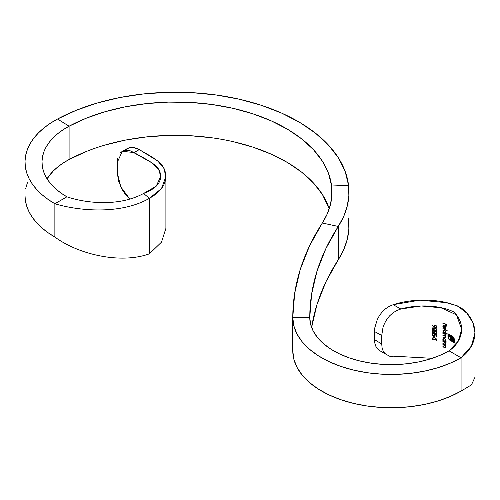 <?xml version="1.0" encoding="UTF-8"?>
<svg xmlns="http://www.w3.org/2000/svg" width="500" height="500" viewBox="0 0 500 500"><rect width="100%" height="100%" fill="white"/><g stroke="black" fill="none" stroke-linecap="round" stroke-linejoin="round"><path stroke-width="0.75" d="M348.556 218.644L348.856 229.1L347.219 239.513L343.675 249.769L338.263 259.75L338.263 226.444L343.675 216.462L347.219 206.206L348.856 195.794L348.556 185.338A169.969 98.131 180 0 1 348.969 192.162A169.969 98.131 180 0 1 338.263 226.444A452.113 261.025 180 0 0 309.769 317.512A81.581 47.1 180 0 0 309.769 317.538L309.769 317.538A81.581 47.1 180 0 0 360.131 361.05A81.581 47.1 180 0 0 449.044 350.844L461.062 357.781C480.281 343.256 478.719 320.906 461.062 307.819C443.806 298.931 415.65 297.475 393.206 304.688L389.15 306.4L385.444 308.844L382.169 311.956L379.444 315.556L377.294 319.519L374.837 327.675L374.531 331.531L381.737 335.481L382.044 347.506L382.969 350.55L384.513 353.031L386.694 354.919L384.513 353.031L382.969 350.55L382.044 347.506L381.737 344L374.531 339.619L374.531 331.531L381.737 335.481L381.737 344L374.531 339.619L374.837 327.675L377.294 319.519L379.444 315.556L382.169 311.956L385.444 308.844L389.15 306.4L393.206 304.688L419.888 300.15L446.144 302.638L457.494 305.912L466.769 313.087L472.856 322.519L475 332.775L471.463 345.944L461.062 357.781A98.581 56.913 180 0 1 353.631 370.119A98.581 56.913 180 0 1 292.775 317.538A98.581 56.913 180 0 1 292.775 317.506L292.775 350.819A98.581 56.913 0 0 0 292.775 350.844A98.581 56.913 0 0 0 353.631 403.425A98.581 56.913 0 0 0 461.062 391.087L461.062 357.781L449.044 350.844L458.3 341.094L461.681 329.419L456.506 314.837L440.981 307.781L421.188 305.969L400.806 309.019L396.662 310.594L392.844 312.938L389.506 315.95L386.706 319.525L384.531 323.444L382.975 327.537L381.737 335.481L382.975 327.537L384.531 323.444L386.706 319.525L389.506 315.95L392.844 312.938L396.662 310.594L400.806 309.019C418.825 303.962 440.494 305.269 453.85 311.988C466.312 324.137 463.1 341.269 449.044 350.844L439.95 355.369L429.806 359.075L418.831 361.887L407.262 363.731L395.344 364.581L383.344 364.412L371.512 363.225L360.119 361.05L349.394 357.931L339.581 353.938L330.887 349.156L323.506 343.688L317.587 337.656L313.275 331.188L310.65 324.425L309.769 317.512L292.775 317.506L293.837 325.863L297.006 334.038L302.225 341.85L309.369 349.137L318.288 355.744L328.794 361.519L340.65 366.344L353.606 370.112L367.381 372.744L381.675 374.175L396.175 374.381L410.575 373.356L424.556 371.125L437.819 367.731L450.075 363.25L461.062 357.781L461.062 391.087L450.075 396.556L437.819 401.037L424.556 404.431L410.575 406.662L396.175 407.688L381.675 407.481L367.381 406.05L353.606 403.419L340.65 399.65L328.794 394.825L318.288 389.05L309.369 382.444L302.225 375.156L297.006 367.344L293.837 359.169L292.775 350.819L292.775 317.506A469.113 270.837 180 0 1 322.331 223.012L309.494 245.975L300.244 269.5L294.656 293.406L292.775 317.506L309.769 317.512L311.581 294.288L316.969 271.244L325.887 248.569L338.263 226.444L322.331 223.012L338.263 226.444L338.263 259.75A452.113 261.025 0 0 0 311.606 327.463M392.825 356.831L400.806 356.581L432.188 358.312L400.806 356.581L392.825 356.831L389.469 356.175L379.45 350.519L377.306 348.663L375.763 346.188L374.837 343.15L374.531 339.619L374.837 343.15L375.763 346.188L377.306 348.663L379.606 350.613M436.863 330.044L435.688 330.581L432.919 329.913L431.987 328.6L433.144 327.812L435.681 328.281L436.931 329.613L436.056 328.469L432.925 327.837L431.987 328.806L433.3 330.094L434.775 330.281L433.194 329.756L431.981 328.7L432.837 327.775M446.969 330.419L442.912 328.669L446.969 330.419M442.863 331.125L443.425 332.319L442.912 332.15L442.912 332.481L446.969 333.906L445.275 332.95L445.881 332.081L445.275 332.95L446.969 333.906L442.912 332.481L442.912 332.15L443.425 332.319L442.887 330.769L443.819 330.05L444.969 330.45L445.881 332.081L444.919 330.412L443.319 330.194L442.863 331.037L443.575 330.044L442.863 331.037M445.875 346.831L445.312 345.725L445.831 345.906L445.831 345.581L442.912 344.581L445.831 345.581L445.831 345.906L445.312 345.725L445.881 346.944L445.188 347.619L442.912 346.931L442.912 346.606L445.081 347.262L445.525 346.881L445.069 345.812L443.162 344.438L442.912 344.906L445.012 345.438L444.231 345.119L445.012 345.438L445.531 346.763L445.75 346.406M445.875 343.725L445.312 342.612L445.831 342.8L445.831 342.469L442.912 341.475L445.831 342.469L445.831 342.8L445.312 342.612L445.881 343.837L445.188 344.513L442.912 343.825L442.912 343.494L445.081 344.156L445.525 343.775L445.069 342.706L443.162 341.325L442.912 341.8L444.875 342.256L445.531 343.656L445.75 343.3M445.387 341.169L445.881 340.319L445.3 341.2L445.831 341.719L442.912 340.719L442.912 340.387L443.425 340.556L442.869 339.438L443.319 338.431L444.969 338.688L445.881 340.319L445.375 339.075L444.394 338.387L443.319 338.431L442.863 339.275L443.575 338.281L442.863 339.275M436.85 327.238L436.931 326.869L436.512 327.594L435.169 327.575L431.981 325.45L434.188 326.613L434.569 325.487L435.669 325.412L436.931 326.869L436.131 325.613L434.769 325.4M444.156 333.975L442.912 333.231L445.831 334.231L445.831 334.562L445.331 334.381L445.881 335.506L445.188 336.112L445.869 337.181L445.438 337.938L442.912 337.238L442.912 336.906L445.2 337.594L445.531 337.163L445.025 336.238L442.912 335.4L442.912 335.069L445.144 335.756L445.525 335.412L445.069 334.438L443.162 333.088L442.912 333.562L444.406 333.831L445.775 335.181L444.406 333.831L445.65 334.712L445.431 335.631L442.912 335.069L442.912 335.4L443.162 334.925L442.912 335.4L444.312 335.637L443.162 335.256L444.312 335.637L445.775 337.019L445.188 336.112L445.819 335.812L445.331 334.381L445.831 334.562L445.831 334.231L442.912 333.231L444.156 333.975M443.719 327.806L443.237 326.594L444.312 326.119L444.312 328.519L444.312 326.119L443.244 326.544L443.681 328.169L442.912 327.056L442.962 326.156L443.812 325.719L444.637 325.919L445.575 326.75L445.875 327.856L445.319 328.581L444.312 328.519L444.562 325.975L444.15 325.906L444.562 325.975L444.312 328.519L445.319 328.581M454.087 338.319L452.931 336.475L454.194 338.669L454.325 342.731L449.712 340.1L448.231 338.275L447.956 336.538L448.512 336.769L448.719 338.225L449.619 339.444L453.894 341.887L453.787 338.594L452.675 336.806L448.512 334.756L448.512 335.506L451.819 337.056L453.05 338.4L453.369 340.825L452.769 340.456L452.663 338.844L451.838 337.825L451.119 337.45L451.119 339.569L450.462 339.25L450.462 337.131L447.956 336.05L447.956 333.981L452.931 336.475L447.956 333.981L447.956 336.05L448.2 333.837L447.956 336.05L450.7 336.994L448.756 336.125L450.7 336.994L450.462 339.25L450.7 336.994L450.462 339.25L451.119 339.569L451.362 337.312L452.413 337.938L451.962 337.625L452.5 338.494L452.587 338.131L452.7 338.963L452.863 338.587L452.769 340.456L453.006 339.363L452.769 340.456L453.369 340.825L453.263 339.025L452.406 337.5L448.512 335.506L448.756 334.613L452.606 336.463L448.756 334.613L452.606 336.463L453.456 337.788L452.919 336.669L453.7 337.65L453.869 338.988M433.569 339.837L434.444 339.731L433.3 339.994L432.256 338.556L432.088 339.144L432.812 339.831L433.762 340.006L434.831 339.431L433.537 340.019L432.388 339.531L431.987 338.606L432.656 337.894L433.294 338.137L432.5 338.663L432.987 339.55L435.975 338.612L436.925 339.644L436.163 340.538L435.881 340.175L436.469 339.588L436.125 339.012L434.831 339.431L436.156 338.769L435.294 339.1M434.212 337.769L433.725 337.675L433.725 336.262L434.212 336.356L434.212 337.769L434.212 336.356L433.725 336.262L433.725 337.675L433.994 336.106L433.725 337.675L434.212 337.769M434.756 334.875L434.513 334.012L436.819 334.894L436.819 336.4L436.35 336.294L436.35 335.044L435.144 334.581L434.963 335.662L433.375 335.8L432.281 335.1L432.006 334.075L433.356 333.413L432.506 334.594L433.913 335.581L434.637 335.3L434.944 334.281L434.613 335.331L433.706 335.55L432.481 334.394L433.356 333.413L432.088 333.875L432.681 333.419L432.013 334.569L433.375 335.8L433.963 335.725L432.775 335.169L432.256 334.131L433.694 335.875L434.762 335.794L435.406 334.425L436.613 334.894L435.406 334.425L436.613 334.894L436.35 336.294L436.613 334.894L436.35 336.294L436.819 336.4L436.819 334.894L434.513 334.012L434.756 334.875M436.863 332.863L435.688 333.4L432.919 332.738L431.987 331.425L433.144 330.637L435.681 331.106L436.931 332.438L436.056 331.287L432.925 330.662L431.987 331.631L433.3 332.919L434.775 333.106L433.194 332.581L431.981 331.525L432.837 330.6M444.875 324.056L442.912 323.069L446.875 324.45L446.875 326.244L446.481 326.094L446.481 324.631L445.281 324.194L445.281 325.656L444.875 325.513L445.119 323.913L443.162 322.919L442.912 323.394L445.119 323.913L444.875 325.513L445.119 323.913L444.875 325.513L445.281 325.656L445.281 324.194L446.725 324.494L445.525 324.056L446.725 324.494L446.481 326.094L446.725 324.494L446.481 326.094L446.875 326.244L446.875 324.45L442.912 323.069L444.875 324.056M348.969 192.162L348.969 225.469A169.969 98.131 0 0 1 338.263 259.75L325.887 281.875L316.969 304.55L311.581 327.594M331.6 186.019A152.969 88.319 180 0 1 331.975 192.162A152.969 88.319 180 0 1 322.331 223.012L327.206 214.031L330.4 204.8L331.869 195.431L331.6 186.019L331.6 198.3L331.6 186.019L348.556 185.338L331.6 186.019A156.369 90.281 180 0 0 233.012 108.319A156.369 90.281 180 0 0 69.088 126.206L86.188 118.238L105.056 111.731L125.319 106.812L146.575 103.588L168.4 102.112L190.375 102.419L212.05 104.5L233.012 108.319L252.838 113.794L271.137 120.819L287.55 129.262L301.756 138.944L313.463 149.681L322.45 161.262L328.537 173.45L331.6 186.019M86.188 151.544L69.088 159.512L69.088 126.206L69.088 159.512A84.981 49.062 0 0 0 47.044 178.781L53.231 171.05L57.838 166.906L63.137 163.044L69.088 159.512A156.369 90.281 0 0 1 224.344 139.819A156.369 90.281 0 0 1 329.244 208.775L322.45 194.569L313.463 182.987L301.756 172.25L287.55 162.569L271.137 154.131L252.838 147.1L233.012 141.625M348.556 185.338L345.163 171.406L338.413 157.887L328.45 145.05L315.462 133.144L299.719 122.406L281.519 113.05L261.231 105.262L239.25 99.194L216.012 94.963L191.975 92.65L167.619 92.312L143.412 93.944L119.85 97.525L97.387 102.975L76.469 110.188L57.506 119.025L69.088 126.206L57.506 119.025A173.369 100.094 180 0 1 239.25 99.194A173.369 100.094 180 0 1 348.556 185.338M212.05 137.806L190.375 135.725L168.4 135.419L146.575 136.894L125.319 140.119L105.056 145.037M66.888 196.819A84.981 49.062 180 0 1 41.994 162.125A84.981 49.062 180 0 1 69.088 126.206L63.137 129.738L57.838 133.594L53.231 137.744L49.369 142.131L46.288 146.725L44.025 151.475L42.594 156.331L42.013 161.244L42.287 166.169L43.412 171.05L45.381 175.837L48.175 180.494L51.762 184.963L56.106 189.2L61.169 193.169L66.888 196.819L54.869 203.756L66.888 196.819C86.494 203.419 119.244 206.762 143.575 193.475C119.244 206.762 86.494 203.419 66.888 196.819M57.506 119.025L50.375 123.263L44.013 127.894L38.481 132.869L33.85 138.138L30.15 143.644L27.431 149.344L25.712 155.169L25.019 161.069L25.344 166.975L26.7 172.831L29.062 178.581L32.419 184.169L36.719 189.531L41.931 194.613L48.006 199.375L54.869 203.756A101.981 58.875 180 0 1 25 162.125A101.981 58.875 180 0 1 57.506 119.025M25 162.125L25 195.431A101.981 58.875 0 0 0 54.869 237.062L54.869 203.756C79.212 211.081 121.069 214.737 149.388 198.312L143.575 193.475L156.181 186.225L160.756 176.394L158.663 169.481L152.613 163.244L130.9 151.006L127.737 150.281L124.831 150.394L122.275 151.337L120.181 153.062M125.044 150.269L127.188 148.5L129.781 147.525L132.75 147.381L135.95 148.075L139.269 149.594L157.769 160.994L163.806 168.256L165.9 176.525L161.506 188.55L149.388 198.312C162.681 190.875 167.875 181.75 164.963 170.931C162.406 161.438 149.244 155.6 139.269 149.594L134.181 152.537C144.244 158.713 157.531 163.919 159.938 172.037C162.631 181.219 157.175 188.363 143.575 193.475L149.388 198.312L149.388 253.825C121.069 264.1 79.212 254.9 54.869 237.062C79.212 254.9 121.069 264.1 149.388 253.825L149.388 198.312C121.069 214.737 79.212 211.081 54.869 203.756L54.869 237.062L48.006 232.681L41.931 227.925L36.719 222.838L32.419 217.475L29.062 211.887L26.7 206.137L25.344 200.281L25 195.387M25.712 188.475L27.431 182.65M461.062 391.087L471.463 384.869L475 377.194L475 332.775M393.206 304.688L400.806 309.019L393.206 304.688M129.831 199.056L120.825 186.944L117.331 173.081L117.331 162.237L117.331 173.081L118.619 181.262L122.263 189.669L124.812 193.55L129.819 199.062M117.662 158.613L117.331 162.237L122.269 151.337L134.181 152.537L139.269 149.594L132.75 147.381L129.781 147.525L122.263 151.344M149.388 253.825L161.506 242.125L165.9 228.375L165.9 176.525M445.3 341.2L445.831 341.719L442.912 340.719L443.162 340.244L442.912 340.719L443.562 340.481M443.319 338.431L442.981 338.769M443.325 339.931L443.113 339.131L443.55 340.269L444.381 340.875M442.863 339.363L443.669 340.419M446.075 341.575L443.162 340.575M445.238 339.363L445.531 340.2L445.4 339.113L444.394 338.719L445.138 338.85L445.756 339.837L444.825 340.956M444.575 338.794L444.944 339.044M443.675 338.725L444.056 338.525M443.531 340.25L443.35 338.969L444.394 338.719L443.319 339.019L443.562 340.294M445.444 340.712L445.775 340.056L445.194 340.856L445.444 339.756L444.394 338.719M443.575 338.281L443.231 338.625M445.344 342.587L445.775 343.512L445.25 344.137L442.912 343.494L442.912 343.825L443.162 343.35L442.912 343.825L445.419 344.5L445.881 343.837M445.213 344.006L445.775 343.512L445.637 343.919M446.012 344.125L444.669 344.181L445.863 344.269M445.419 344.5L445.763 344.269M445.562 342.475L446.075 342.656M445.344 345.694L445.775 346.619L445.25 347.244L442.912 346.606L442.912 346.931L443.162 346.456L442.912 346.931L445.419 347.606L445.881 346.944M445.213 347.113L445.775 346.619L445.637 347.025M446.012 347.231L444.669 347.294L445.863 347.381M445.419 347.606L445.763 347.375M445.562 345.581L446.075 345.763M444.669 347.294L445.431 347.481M436.406 327.556L435.531 327.688L434.156 326.975L436.281 327.681M434.225 325.856L434.188 326.613L434.419 326.062L434.188 326.613L431.981 325.45L434.156 326.975L432.256 325.294L435.081 327.25L436.556 327.525M436.675 326.875L435.913 327.375L435.056 327.137M434.706 326.712L434.756 325.969L435.825 325.562L434.7 326.069L434.781 326.85L435.737 327.388L436.406 327.038L436.619 326.169L435.825 325.562L436.669 326.262L436.669 326.887M436.413 326.431L435.556 325.712M434.837 325.337L434.525 325.637M435.156 325.681L435.825 325.562M445.275 336.1L444.312 335.637L445.275 336.1M445.881 337.281L445.788 336.894L445.2 337.594L442.912 336.906L445.438 337.938L445.881 337.344M446.012 337.594L444.756 337.625L445.894 337.713M445.438 337.938L445.769 337.738M445.581 334.244L446.075 334.419M443.319 330.194L442.981 330.531M443.325 331.694L443.55 332.031M447.219 333.762L442.912 332.481L443.162 332.006M445.238 331.125L445.531 331.962L445.4 330.875L444.394 330.475L445.138 330.613L445.756 331.594L445.194 332.619L444.381 332.638L444.825 332.719M444.575 330.556L444.944 330.806M443.675 330.487L444.056 330.288M443.531 332.013L443.35 330.731L444.394 330.475L443.575 330.519L443.225 331.169L444.381 332.638M445.444 332.475L445.775 331.819L445.194 332.619L445.444 331.512L444.394 330.475M447.219 330.281L443.162 328.856L447.219 330.281M445.394 328.544L445.881 327.7M445.875 327.6L445.35 326.463L444.381 325.812L443.306 325.831L442.863 326.656L443.562 325.681M443.306 325.831L442.962 326.156M443.825 327.931L442.863 326.656M442.863 326.763L443.188 327.65L443.85 327.931M445.181 328.175L445.775 327.45L444.669 328.312L444.669 326.275L445.775 327.45L444.919 326.131L445.763 327.256L445.269 328.162M443.219 326.012L443.156 326.912L443.931 328.025M453.894 339.363L453.894 341.887L454.137 339.225L453.894 341.887L449.619 339.444L448.738 338.263L448.512 336.769L447.956 336.538L447.956 337.05L448.2 336.4L448.319 338.45L448.294 337.612L448.688 339.069L450.294 340.444L449.406 339.481L450.294 340.444L454.325 342.731L454.325 339.663M454.569 342.594L450.538 340.3L454.569 342.594M448.562 338.306L448.931 338.925M448.2 335.906L448.756 336.131M450.7 339.106L451.362 339.431M434.175 339.888L434.525 339.675M436.431 339.369L436.525 338.975L435.894 338.919M436.163 340.538L436.706 340.256L436.163 340.538L436.144 340.025L436.731 339.438L435.881 340.175L436.425 340.381L436.356 339.931M436.706 340.256L436.594 338.975L435.5 338.556L434.531 339.106L435.156 338.656M434.044 339.469L433.306 339.663M434.181 339.394L433.775 339.625M432.537 339.069L432.562 338.537L433.294 338.137L433.05 337.781L431.981 338.713L432.581 337.919L432.281 338.769L433.081 339.675M433.281 338.069L432.831 338.387M432.656 337.894L432.306 338.075M434.444 339.731L434.787 339.525M435.831 338.762L436.694 339.225L436.456 339.875M435.238 338.6L434.45 339.237M434.475 337.612L433.994 337.519L434.475 337.612M433.625 333.587L432.825 333.956M432.669 333.425L432.088 333.875M435.025 335.644L433.963 335.725L435.025 335.644M434.762 335.794L435.112 335.487M436.613 336.144L437.081 336.25M436.512 330.356L434.513 330.438L436.356 330.475M436.675 329.694L435.731 330.213L433.906 329.956L432.744 329.356L432.55 328.544L434.781 328.119L432.825 328.387M433.244 328.062L434.781 328.119L436 328.825M432.725 328.35L432.512 328.988L433.05 329.6L435.994 330.062M436.244 330.044L435.731 330.213M436.125 328.581L435.4 328.269M432.694 327.837L432.256 328.631L432.831 329.525L436.319 330.394M433.975 330.081L434.375 330.194M435.706 328.375L436.675 329.181L436.581 329.825M436.512 333.181L434.513 333.263L436.356 333.3M436.675 332.519L435.731 333.038L433.906 332.781L432.744 332.181L432.55 331.369L434.781 330.944L432.825 331.213M433.244 330.887L434.781 330.944L436 331.65L432.975 331.044M436.3 332.819L436.656 331.969M436.125 331.406L434.781 330.944M432.694 330.662L432.256 331.456L432.831 332.35L436.319 333.219M433.975 332.906L434.375 333.019M435.706 331.2L436.512 331.737L436.581 332.644M445.119 325.369L445.525 325.513M446.725 325.95L447.119 326.1M444.669 326.275L444.669 328.312L445.019 328.306L445.513 327.394L444.669 326.275M436.3 329.994L436.413 329.325L435.737 328.656L432.975 328.219M436.413 332.15L436.012 331.662M432.725 331.175L432.512 331.812L433.05 332.425L435.731 333.038M292.775 350.844L292.775 317.538"/></g></svg>
